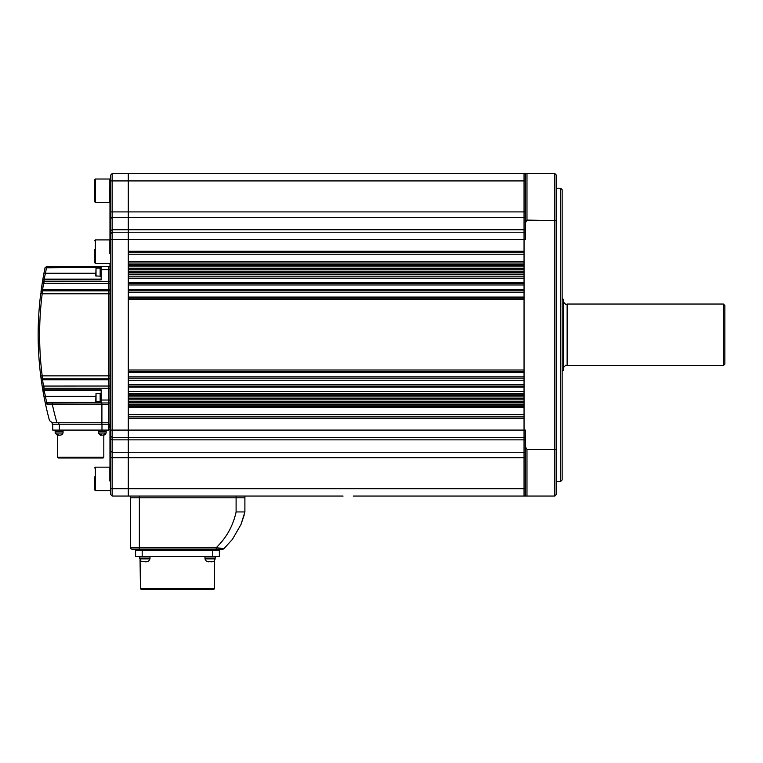 <?xml version="1.0" encoding="UTF-8"?>
<svg xmlns="http://www.w3.org/2000/svg" width="763" height="763" viewBox="0 0 763 763"><rect width="100%" height="100%" fill="white"/><g stroke="black" fill="none" stroke-linecap="round" stroke-linejoin="round"><path stroke-width="1.14" d="M560.691 188.242L562.15 189.71L562.15 479.927L560.691 481.386L560.691 188.242L556.294 188.242M526.975 496.045L554.825 496.045L554.825 449.531L526.975 449.531L526.975 496.045L524.047 496.045L524.047 430.094L524.047 437.418L128.289 437.418L128.289 488.721L128.289 430.094L128.289 437.418L112.171 437.418L112.171 496.045L128.289 496.045L128.289 488.721L128.289 496.045L343.073 496.045M554.825 173.583L556.294 175.051L556.294 449.064L554.825 449.531L554.825 173.583L526.975 173.583L526.975 220.106L525.507 222.653L525.507 173.583L526.975 173.583M556.294 220.574L526.975 220.106M525.507 222.653L525.507 239.544L524.047 239.544L524.047 430.094L128.289 430.094L128.289 239.544L128.289 251.265L524.047 251.265L524.047 173.583L128.289 173.583L128.289 232.21L128.289 173.583L112.171 173.583L112.171 232.21L128.289 232.21L128.289 239.544L128.289 232.21L525.507 232.21M524.047 173.583L525.507 173.583L524.047 173.583L524.047 239.544L112.171 239.544L112.171 437.418L110.702 435.95L110.702 175.051L112.171 173.583L128.289 173.583M525.507 496.045L525.507 430.094L524.047 430.094L524.047 418.362L128.289 418.362L128.289 430.094L110.702 430.094M525.507 446.984L526.975 449.531M556.294 449.064L556.294 494.586L554.825 496.045M525.507 437.418L524.047 437.418L524.047 488.721L110.702 488.721L110.702 435.95L112.171 437.418M128.289 404.247L128.289 405.172L524.047 405.172L524.047 404.247L128.289 404.247M128.289 394.91L128.289 395.453L524.047 395.453L524.047 394.91L128.289 394.91M128.289 380.251L128.289 384.647L524.047 384.647L524.047 380.251L128.289 380.251M128.289 299.64L128.289 369.998L524.047 369.998L524.047 299.64L128.289 299.64M128.289 284.981L128.289 289.377L524.047 289.377L524.047 284.981L128.289 284.981M128.289 274.718L128.289 274.184L524.047 274.184L524.047 274.718L128.289 274.718M128.289 265.39L128.289 264.456L524.047 264.456L524.047 265.39L128.289 265.39M524.047 252.734L128.289 252.734M524.047 262.997L128.289 262.997M524.047 266.85L128.289 266.85M524.047 268.318L128.289 268.318M524.047 269.787L128.289 269.787M524.047 271.246L128.289 271.246M524.047 272.715L128.289 272.715M524.047 276.187L128.289 276.187M524.047 283.512L128.289 283.512M524.047 290.846L128.289 290.846M524.047 298.171L128.289 298.171M524.047 371.457L128.289 371.457M524.047 378.791L128.289 378.791M524.047 386.116L128.289 386.116M524.047 393.45L128.289 393.45M524.047 396.913L128.289 396.913M524.047 398.381L128.289 398.381M524.047 399.85L128.289 399.85M524.047 401.319L128.289 401.319M524.047 402.778L128.289 402.778M524.047 406.641L128.289 406.641M524.047 416.894L128.289 416.894M525.507 488.721L524.047 488.721L524.047 496.045L353.231 496.045M524.047 496.045L354.013 496.045L524.047 496.045M342.291 496.045L128.289 496.045L342.291 496.045M109.967 467.166L109.967 263.359M128.289 232.21L112.171 232.21L112.171 239.544L110.702 239.544M112.171 496.045L110.702 494.586L110.702 488.721M109.967 239.906L109.967 187.507L110.702 187.507M112.171 173.583L110.702 175.051M112.171 232.21L110.702 233.678L112.171 232.21M109.243 480.948L109.243 467.166L109.243 480.948M94.583 476.961L94.583 489.836L95.365 490.619L110.702 490.619M109.243 427.538L109.243 424.228L109.243 427.538M95.365 179.019L94.583 179.801L94.583 201.69L95.365 202.472L95.365 179.019L109.243 179.019L109.243 202.472L109.243 179.019L110.702 179.019M109.243 253.697L109.243 239.906L109.243 253.697M94.583 249.711L94.583 262.577L95.365 263.359L110.702 263.359M223.807 548.721L223.874 548.721A1.469 1.469 0 0 1 222.882 549.112A1.469 1.469 0 0 0 223.874 548.721A1.469 1.469 90 0 1 222.882 549.112L216.234 549.112L216.234 547.643L223.874 548.721L216.234 547.643C226.458 537.762 233.077 525.86 236.101 511.944L244.894 511.944L244.894 497.81L244.894 511.944L240.946 524.572L232.41 539.374L223.874 548.721L232.41 539.374L240.946 524.572L244.131 515.178M216.234 549.112L132.028 549.112A1.469 1.469 0 0 1 130.568 547.643L130.568 497.81L236.101 497.81L139.362 497.81L139.362 547.643L216.234 547.643M130.568 547.643A1.469 1.469 0 0 0 132.028 549.112A1.469 1.469 0 0 1 130.568 547.643L139.362 547.643L139.362 549.112L220.707 549.112M236.101 496.045L236.101 497.81L244.894 497.81L236.101 497.81L236.101 511.944M130.568 496.045L130.568 497.81L139.362 497.81L139.362 496.045M244.894 496.045L244.894 497.81M214.479 588.683L213.745 589.418L141.193 589.418L140.459 588.683L214.479 588.683L214.479 560.872M219.353 556.58L219.353 550.571L219.353 556.58L135.585 556.58L135.585 550.571L142.185 550.571L135.585 550.571L135.585 556.58M212.753 549.112L212.753 550.571L142.185 550.571L219.353 550.571L212.753 550.571L212.753 556.58M135.585 549.112L135.585 550.571L135.585 549.112M219.353 549.112L219.353 550.571M723.381 304.036L724.85 305.505L724.85 364.132L723.381 365.601L723.381 304.036L567.138 304.036L567.138 365.601L565.822 365.153L563.619 367.356M562.15 298.848L563.619 299.382L563.619 370.246L562.15 370.78M101.174 267.393L45.027 267.823L46.457 266.659L108.508 266.659L108.508 402.969L109.967 402.969M109.967 293.774L42.194 293.774L42.375 290.846L40.925 292.124L42.375 290.846L108.508 290.846L108.508 378.791L109.967 378.791M109.967 266.659L108.508 266.659L108.508 290.846L109.967 290.846M42.337 378.095L42.194 375.854L40.735 376.045A329.788 329.788 0 0 1 38.15 334.814A329.788 329.788 0 0 0 40.735 376.045L42.213 386.431L40.925 377.513L42.375 378.791L108.508 378.791L108.508 424.228L109.967 424.228M108.508 424.228L52.218 424.228L52.218 422.759L56.939 422.759L52.332 422.759L49.5 420.594A329.788 329.788 0 0 1 45.027 401.805L46.457 402.969L45.027 401.805A329.788 329.788 0 0 1 43.996 396.655L42.776 389.836M108.508 422.759L101.908 422.759L101.908 404.438L47.478 404.218A1.469 1.03 90 0 0 46.457 402.969L108.508 402.969L108.508 422.759L58.818 422.759L58.818 424.228M38.15 334.814A329.788 329.788 0 0 1 40.735 293.593L42.194 293.774A328.328 328.328 0 0 0 42.194 375.854L109.967 375.854M109.967 283.598L42.213 283.197L40.925 292.124L42.509 289.854L40.735 293.593M109.967 269.587L101.174 269.587L101.174 279.849L44.006 279.83L42.68 280.345L43.996 272.982L45.437 273.259L44.13 279.115L101.174 279.115M43.253 277.036L43.062 278.085M42.881 279.172L42.776 279.773M42.909 390.656L43.033 391.381M43.272 392.687L43.453 393.698M43.501 394.004L43.996 396.655L45.437 396.379A328.328 328.328 0 0 0 46.61 402.244L101.174 402.244M42.823 390.151L43.157 392.058A329.788 329.788 0 0 0 43.777 395.472A329.788 329.788 0 0 1 43.157 392.058A329.788 329.788 0 0 0 43.777 395.472A329.788 329.788 0 0 1 43.157 392.058M47.211 411.581L47.087 411.066M101.174 402.969L101.174 389.779L44.006 389.798L42.68 389.292A1.469 1.469 0 0 0 44.13 390.513L45.437 396.379L95.757 396.379M108.508 379.783L42.575 379.783L43.462 386.059L109.967 386.03M42.213 283.197A329.788 329.788 0 0 1 42.68 280.345A329.788 329.788 0 0 0 42.213 283.197A329.788 329.788 0 0 1 42.68 280.345A329.788 329.788 0 0 0 42.213 283.197L43.806 281.423L42.575 289.845L109.967 289.845M52.332 402.969L52.332 404.438A323.197 323.197 0 0 0 56.939 422.759L101.908 422.759L101.908 424.228M101.174 390.513L44.13 390.513L42.68 389.292A329.788 329.788 0 0 1 42.213 386.431L43.462 386.059L43.806 388.205L42.213 386.431A329.788 329.788 0 0 0 42.68 389.292A329.788 329.788 0 0 1 42.213 386.431A329.788 329.788 0 0 0 42.68 389.292L42.68 389.292M44.321 391.429L44.006 389.798M43.157 279.487L44.13 279.115A1.469 1.469 0 0 0 42.68 280.345L44.13 279.115A1.469 1.469 0 0 0 42.68 280.345L44.14 279.048M44.95 275.367L45.179 274.365M101.174 269.587L101.174 266.659M49.91 404.323L47.478 404.218L45.027 401.805A329.788 329.788 0 0 0 49.5 420.594L52.332 422.759M46.181 403.722L46.848 404.094M45.141 402.139L46.61 402.244L46.61 402.969M109.967 388.233L43.987 388.233L43.987 386.03M42.575 378.791L42.509 379.774L40.925 377.513L42.375 378.791A1.469 1.469 0 0 1 40.925 377.513A1.469 1.469 0 0 0 42.375 378.791L42.509 379.774M42.375 290.846A1.469 1.469 0 0 0 40.925 292.124A1.469 1.469 0 0 1 42.375 290.846L42.575 289.845L42.575 290.846M43.806 281.423L109.967 281.394M45.027 267.823L45.027 267.823A329.788 329.788 0 0 0 43.996 272.982A329.788 329.788 0 0 1 45.027 267.823L46.457 266.659L46.314 267.365M45.027 401.805A329.788 329.788 0 0 0 46.753 409.664A329.788 329.788 0 0 1 43.996 396.655A329.788 329.788 0 0 0 46.753 409.664A329.788 329.788 0 0 1 43.996 396.655M43.987 283.598L43.987 281.394A328.328 328.328 0 0 1 44.254 279.849L44.254 279.115M42.318 291.828L42.261 292.658M46.457 402.969L46.314 402.273M44.254 390.513L44.254 389.779A328.328 328.328 0 0 1 43.987 388.233M95.757 273.259L45.437 273.259A328.328 328.328 0 0 1 46.61 267.393L46.61 266.659M210.922 561.864L213.821 561.425L206.468 561.463L204.951 558.926L215.214 558.926L213.802 561.434L215.214 558.926M208.156 561.864L209.968 561.425M215.137 558.049L204.951 558.049L215.137 558.049M145.704 561.864L148.594 561.425L141.117 561.425M139.801 558.926L149.987 558.926L148.47 561.463M144.255 561.463L144.741 561.425M149.987 556.58L149.987 558.049L139.724 558.049L139.724 556.58L139.724 558.049L149.987 558.049L149.987 558.926M103.816 457.275L103.081 458.01L58.226 458.01L57.502 457.275L103.816 457.275L103.816 435.215L105.342 434.509L103.11 435.215L99.743 434.509L100.468 435.215M108.575 430.094L108.575 424.228L108.575 430.094L52.733 430.094L52.733 424.228M108.575 424.228L101.984 424.228L101.984 430.094M96.024 401.51L96.024 393.45L95.757 401.243L100.153 401.51L100.153 393.45L100.153 401.51L101.174 401.51M96.024 276.187L96.024 268.128L95.757 275.92L100.153 276.187L100.153 268.128L100.153 276.187L101.174 276.187M98.246 430.094L98.246 433.022L106.162 433.022L103.224 435.215M100.697 435.215L101.908 435.215M106.162 431.553L106.162 430.094L106.162 431.553L98.246 431.553L106.162 431.553L106.162 433.022L103.959 435.215M60.124 435.215L62.251 434.509L60.019 435.215L56.653 434.509L57.606 435.215L57.502 457.275M57.606 435.215L58.818 435.215M63.071 430.094L63.071 431.553L55.155 431.553L55.155 430.094L55.155 431.553L63.071 431.553L63.071 433.022L60.868 435.215M58.913 435.215L59.4 435.215M525.507 457.724L110.702 457.724M525.507 452.259L112.171 452.259L110.702 451.171M525.507 439.86L112.171 439.86L110.702 438.887M525.507 229.768L112.171 229.768L110.702 230.75M525.507 217.369L112.171 217.369L110.702 218.466M525.507 211.914L110.702 211.914M525.507 180.917L110.702 180.917M524.047 292.696L128.289 292.696M524.047 278.18L128.289 278.18M524.047 254.203L128.289 254.203M524.047 261.528L128.289 261.528M524.047 282.529L128.289 282.529M524.047 297.055L128.289 297.055M524.047 372.573L128.289 372.573M524.047 376.932L128.289 376.932M524.047 387.099L128.289 387.099M524.047 391.457L128.289 391.457M524.047 407.432L128.289 407.432M524.047 414.69L128.289 414.69M94.583 467.948L95.365 467.166L95.365 490.619M94.583 240.688L95.365 239.906L95.365 263.359M240.946 524.572L232.41 539.374L240.946 524.572M142.185 556.58L142.185 549.112M101.174 400.041L109.967 400.041M108.508 404.438L101.908 404.438L101.908 402.969M205.028 558.926L204.951 556.58M59.333 430.094L59.333 424.228M55.155 431.553L55.155 433.022L63.071 433.022M556.294 481.386L560.691 481.386M110.702 467.166L95.365 467.166M109.967 429.722L108.575 429.722M109.967 202.472L95.365 202.472M110.702 239.906L95.365 239.906M140.459 588.683L140.058 560.29M567.138 304.036L565.822 304.475L563.619 302.272M723.381 365.601L567.138 365.601M141.136 561.434L139.724 558.049L139.724 559.012M215.214 556.58L215.214 558.049L215.214 556.58M96.024 393.45L101.174 393.45M96.024 268.128L101.174 268.128M98.246 433.022L100.439 435.215M55.155 433.022L57.349 435.215L55.155 433.022"/></g></svg>
